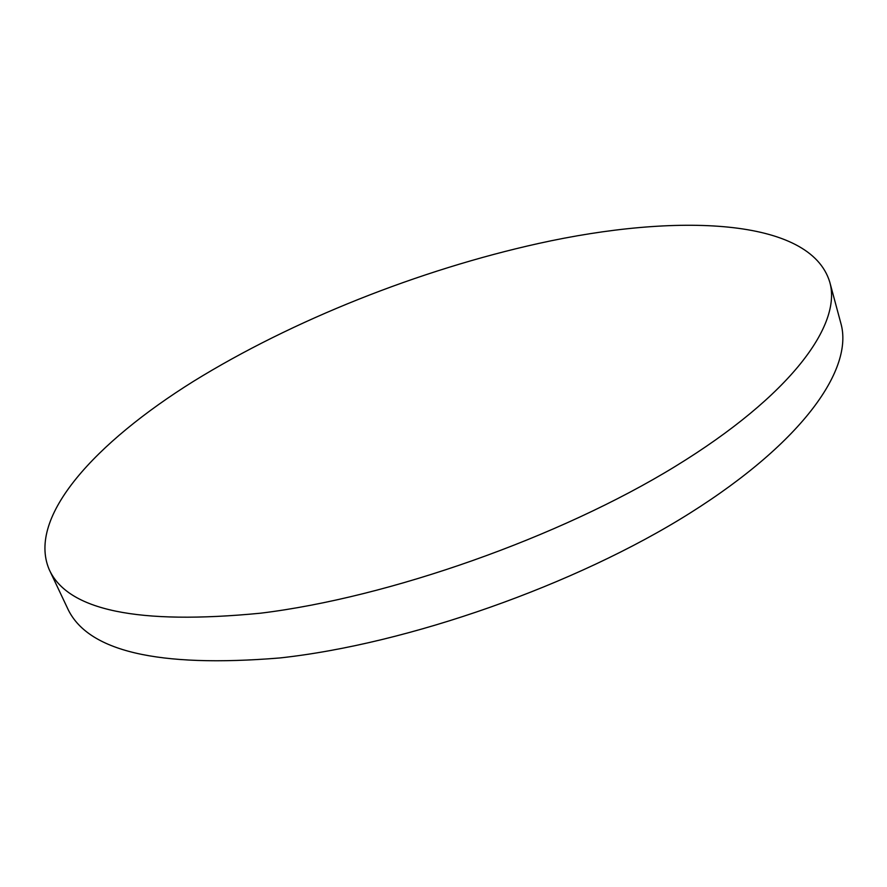 <?xml version="1.0" encoding="UTF-8"?>
<svg xmlns="http://www.w3.org/2000/svg" width="887" height="887" viewBox="0 0 887 887"><rect width="100%" height="100%" fill="white"/><g stroke="black" fill="none" stroke-linecap="round" stroke-linejoin="round"><path stroke-width="1.33" d="M829.788 282.188L840.876 323.356C853.715 368.194 804.21 441.216 689.975 513.118C576.095 584.866 407.61 644.139 279.715 657.966C157.642 667.933 86.859 651.258 67.379 607.95L49.14 569.41C26.843 516.6 95.84 442.28 193.455 381.355C292.688 320.074 419.385 269.859 538.62 243.459C676.027 213.013 810.374 217.492 829.788 282.188C841.996 324.642 791.204 395.369 675.195 466.44C559.542 537.367 389.116 597.483 260.578 613.194C137.984 625.069 67.512 610.478 49.14 569.41"/></g></svg>
